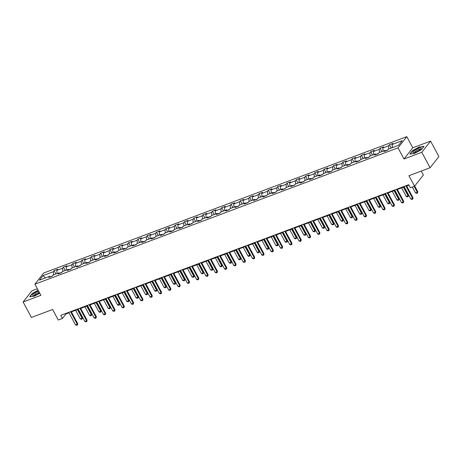 <?xml version="1.0" encoding="UTF-8"?>
<svg xmlns="http://www.w3.org/2000/svg" width="462" height="462" viewBox="0 0 462 462"><rect width="100%" height="100%" fill="white"/><g stroke="black" fill="none" stroke-linecap="round" stroke-linejoin="round"><path stroke-width="0.69" d="M37.358 288.767L31.895 290.823L23.1 302.009L31.422 317.458L52.616 309.5L58.27 320.01L62.451 318.439L66.014 313.906L68.982 312.791M406.797 136.66L43.694 273.013L34.898 284.199L398.007 147.846L406.797 136.66L412.791 147.788L403.996 158.974L421.789 152.293L430.578 141.106L412.791 147.788M430.578 141.106L438.9 156.56L430.105 167.746L408.91 175.704L414.57 186.209L423.365 175.023L421.234 171.073M421.789 152.293L430.105 167.746M50.45 276.819L49.613 276.357L48.741 277.46L52.327 276.114L53.194 275.011L58.922 272.857L58.056 273.96L61.637 272.615L62.509 271.512L68.237 269.358L67.371 270.461L70.952 269.121L71.818 268.012L77.552 265.864L76.686 266.967L80.267 265.621L81.133 264.518L86.862 262.364L85.996 263.467L89.582 262.121L90.448 261.018L96.177 258.87L95.311 259.973L98.891 258.628L99.757 257.525L105.492 255.37L104.626 256.474L108.206 255.128L109.072 254.025L114.807 251.871L113.935 252.974L117.521 251.634L118.388 250.525L124.116 248.377L123.25 249.48L126.831 248.134L127.703 247.031L133.431 244.877L132.565 245.98L136.146 244.635L137.012 243.532L142.746 241.383L141.88 242.486L145.461 241.141L146.327 240.038L152.056 237.884L151.19 238.987L154.776 237.641L155.642 236.538L161.371 234.384L160.505 235.487L164.085 234.142L164.951 233.039L170.686 230.89L169.82 231.993L173.4 230.648L174.266 229.545L180.001 227.391L179.129 228.494L182.715 227.148L183.581 226.045L189.31 223.897L188.444 225L192.025 223.654L192.897 222.551L198.625 220.397L197.759 221.5L201.34 220.155L202.206 219.052L207.94 216.897L207.074 218L210.655 216.655L211.521 215.552L217.25 213.404L216.383 214.507L219.97 213.161L220.836 212.058L226.565 209.904L225.699 211.007L229.279 209.661L230.145 208.558L235.88 206.404L235.014 207.513L238.594 206.168L239.46 205.064L245.195 202.91L244.323 204.013L247.909 202.668L248.775 201.565L254.504 199.411L253.638 200.514L257.219 199.168L258.091 198.065L263.819 195.917L262.953 197.02L266.534 195.674L267.4 194.571L273.134 192.417L272.268 193.52L275.849 192.175L276.715 191.072L282.444 188.918L281.577 190.021L285.164 188.681L286.03 187.572L291.759 185.424L290.893 186.527L294.473 185.181L295.339 184.078L301.074 181.924L300.208 183.027L303.788 181.682L304.654 180.578L310.389 178.43L309.517 179.533L313.103 178.188L313.969 177.085L319.698 174.931L318.832 176.034L322.412 174.688L323.284 173.585L329.013 171.431L328.147 172.534L331.728 171.194L332.594 170.085L338.328 167.937L337.462 169.04L341.043 167.694L341.909 166.591L347.638 164.437L346.771 165.54L350.358 164.195L351.224 163.092L356.953 160.943L356.087 162.047L359.667 160.701L360.533 159.598L366.268 157.444L365.402 158.547L368.982 157.201L369.848 156.098L375.583 153.944L374.711 155.047L378.297 153.702L379.163 152.599L384.892 150.45L384.026 151.553L387.606 150.208L388.478 149.105L398.625 145.293L402.24 140.696L392.088 144.508L392.954 143.405L389.374 144.75L391.175 148.088M49.613 276.357L39.461 280.168L43.076 275.571L53.222 271.76L54.089 270.657L55.89 273.995M389.374 144.75L388.507 145.853L382.773 148.007L383.645 146.904L380.059 148.25L379.192 149.353L373.463 151.501L374.33 150.398L370.749 151.744L369.877 152.847L364.148 155.001L365.015 153.898L361.434 155.244L360.568 156.347L354.833 158.501L355.7 157.392L352.119 158.737L351.253 159.84L345.524 161.995L346.39 160.892L342.81 162.237L341.938 163.34L336.209 165.494L337.075 164.391L333.495 165.737L332.628 166.84L326.894 168.988L327.76 167.885L324.18 169.231L323.313 170.334L317.579 172.488L318.451 171.385L314.865 172.73L313.998 173.833L308.269 175.987L309.136 174.884L305.555 176.224L304.683 177.333L298.954 179.481L299.821 178.378L296.24 179.724L295.374 180.827L289.639 182.981L290.506 181.878L286.925 183.223L286.059 184.326L280.33 186.475L281.196 185.372L277.616 186.717L276.744 187.82L271.015 189.974L271.881 188.871L268.301 190.217L267.434 191.32L261.7 193.474L262.566 192.371L258.986 193.711L258.119 194.82L252.385 196.968L253.257 195.865L249.671 197.21L248.804 198.314L243.076 200.468L243.942 199.365L240.361 200.71L239.489 201.813L233.76 203.961L234.627 202.858L231.046 204.204L230.18 205.307L224.445 207.461L225.312 206.358L221.731 207.704L220.865 208.807L215.136 210.961L216.002 209.858L212.416 211.203L211.55 212.306L205.821 214.455L206.687 213.352L203.107 214.697L202.24 215.8L196.506 217.954L197.372 216.851L193.792 218.197L192.925 219.3L187.191 221.448L188.063 220.345L184.477 221.691L183.61 222.794L177.882 224.948L178.748 223.845L175.167 225.19L174.295 226.293L168.566 228.447L169.433 227.344L165.852 228.69L164.986 229.793L159.251 231.941L160.118 230.838L156.537 232.184L155.671 233.287L149.942 235.441L150.808 234.338L147.222 235.684L146.356 236.787L140.627 238.941L141.493 237.832L137.913 239.177L137.047 240.28L131.312 242.435L132.178 241.331L128.598 242.677L127.731 243.78L121.997 245.934L122.869 244.831L119.283 246.177L118.416 247.28L112.688 249.428L113.554 248.325L109.973 249.671L109.101 250.774L103.373 252.928L104.239 251.825L100.658 253.17L99.792 254.273L94.057 256.427L94.924 255.324L91.343 256.664L90.477 257.773L84.748 259.921L85.614 258.818L82.028 260.164L81.162 261.267L75.433 263.421L76.299 262.318L72.719 263.663L71.853 264.766L66.118 266.915L66.984 265.812L63.404 267.157L62.537 268.26L56.803 270.414L57.675 269.311L54.089 270.657M414.57 186.209L410.389 187.78L408.726 184.69L60.788 315.35L62.451 318.439M61.85 272.343L59.558 273.204M59.76 273.319L58.922 272.857M56.803 270.414L57.126 273.533M62.537 268.26L62.861 271.379M71.165 268.844L68.867 269.71M69.075 269.825L68.237 269.358M66.118 266.915L66.441 270.033M71.853 264.766L72.17 267.885M80.48 265.35L78.182 266.21M78.39 266.326L77.552 265.864M75.433 263.421L75.756 266.539M81.162 261.267L81.485 264.385M89.795 261.85L87.497 262.716M87.699 262.826L86.862 262.364M84.748 259.921L85.066 263.04M90.477 257.773L90.8 260.886M99.105 258.356L96.806 259.217M97.014 259.332L96.177 258.87M94.057 256.427L94.381 259.54M99.792 254.273L100.115 257.392M108.42 254.857L106.121 255.717M106.329 255.833L105.492 255.37M103.373 252.928L103.696 256.046M109.101 250.774L109.425 253.892M117.735 251.357L115.436 252.223M115.644 252.339L114.807 251.871M112.688 249.428L113.005 252.547M118.416 247.28L118.74 250.398M127.044 247.863L124.752 248.723M124.954 248.839L124.116 248.377M121.997 245.934L122.32 249.053M127.731 243.78L128.055 246.899M136.359 244.363L134.061 245.23M134.269 245.339L133.431 244.877M131.312 242.435L131.635 245.553M137.047 240.28L137.364 243.399M145.674 240.869L143.376 241.73M143.584 241.845L142.746 241.383M140.627 238.941L140.95 242.053M146.356 236.787L146.679 239.905M154.989 237.37L152.691 238.23M152.893 238.346L152.056 237.884M149.942 235.441L150.26 238.559M155.671 233.287L155.994 236.405M164.299 233.87L162 234.736M162.208 234.852L161.371 234.384M159.251 231.941L159.575 235.06M164.986 229.793L165.309 232.906M173.614 230.376L171.315 231.237M171.523 231.352L170.686 230.89M168.566 228.447L168.89 231.566M174.295 226.293L174.619 229.412M182.929 226.877L180.63 227.743M180.838 227.853L180.001 227.391M177.882 224.948L178.199 228.066M183.61 222.794L183.934 225.912M192.238 223.383L189.946 224.243M190.148 224.359L189.31 223.897M187.191 221.448L187.514 224.567M192.925 219.3L193.249 222.418M201.553 219.883L199.255 220.744M199.463 220.859L198.625 220.397M196.506 217.954L196.829 221.073M202.24 215.8L202.558 218.919M210.868 216.383L208.57 217.25M208.778 217.365L207.94 216.897M205.821 214.455L206.144 217.573M211.55 212.306L211.873 215.419M220.183 212.89L217.885 213.75M218.087 213.866L217.25 213.404M215.136 210.961L215.454 214.079M220.865 208.807L221.188 211.925M229.493 209.39L227.194 210.256M227.402 210.366L226.565 209.904M224.445 207.461L224.769 210.58M230.18 205.307L230.503 208.426M238.808 205.89L236.509 206.757M236.717 206.872L235.88 206.404M233.76 203.961L234.084 207.08M239.489 201.813L239.813 204.932M248.123 202.396L245.824 203.257M246.032 203.372L245.195 202.91M243.076 200.468L243.399 203.586M248.804 198.314L249.128 201.432M257.432 198.897L255.14 199.763M255.342 199.873L254.504 199.411M252.385 196.968L252.708 200.086M258.119 194.82L258.443 197.932M266.747 195.403L264.449 196.263M264.657 196.379L263.819 195.917M261.7 193.474L262.023 196.587M267.434 191.32L267.752 194.438M276.062 191.903L273.764 192.764M273.972 192.879L273.134 192.417M271.015 189.974L271.338 193.093M276.744 187.82L277.067 190.939M285.377 188.404L283.079 189.27M283.281 189.385L282.444 188.918M280.33 186.475L280.648 189.593M286.059 184.326L286.382 187.445M294.687 184.91L292.388 185.77M292.596 185.886L291.759 185.424M289.639 182.981L289.963 186.099M295.374 180.827L295.697 183.945M304.002 181.41L301.703 182.276M301.911 182.386L301.074 181.924M298.954 179.481L299.278 182.6M304.683 177.333L305.007 180.446M313.317 177.916L311.018 178.777M311.226 178.892L310.389 178.43M308.269 175.987L308.593 179.1M313.998 173.833L314.322 176.952M322.626 174.417L320.333 175.277M320.536 175.393L319.698 174.931M317.579 172.488L317.902 175.606M323.313 170.334L323.637 173.452M331.941 170.917L329.643 171.783M329.851 171.899L329.013 171.431M326.894 168.988L327.217 172.107M332.628 166.84L332.946 169.958M341.256 167.423L338.958 168.284M339.166 168.399L338.328 167.937M336.209 165.494L336.532 168.613M341.938 163.34L342.261 166.459M350.571 163.923L348.273 164.79M348.475 164.899L347.638 164.437M345.524 161.995L345.842 165.113M351.253 159.84L351.576 162.959M359.881 160.43L357.582 161.29M357.79 161.405L356.953 160.943M354.833 158.501L355.157 161.613M360.568 156.347L360.891 159.465M369.196 156.93L366.897 157.79M367.105 157.906L366.268 157.444M364.148 155.001L364.472 158.12M369.877 152.847L370.201 155.965M378.511 153.43L376.212 154.296M376.42 154.412L375.583 153.944M373.463 151.501L373.787 154.62M379.192 149.353L379.516 152.466M387.82 149.936L385.527 150.797M385.73 150.912L384.892 150.45M382.773 148.007L383.096 151.126M388.507 145.853L388.831 148.972M392.088 144.508L392.411 147.626M403.996 158.974L398.007 147.846M23.1 302.009L40.893 295.328L34.898 284.199M71.373 311.89L78.297 309.292M80.688 308.397L87.613 305.792M90.003 304.897L96.922 302.298M99.313 301.397L106.237 298.798M108.628 297.903L115.552 295.305M117.943 294.404L124.867 291.805M127.252 290.904L134.176 288.305M136.567 287.41L143.491 284.811M145.882 283.911L152.807 281.312M155.197 280.417L162.116 277.818M164.507 276.917L171.431 274.318M173.822 273.417L180.746 270.819M183.137 269.923L190.061 267.325M192.446 266.424L199.37 263.825M201.761 262.93L208.685 260.325M211.076 259.43L218 256.832M220.391 255.931L227.31 253.332M229.701 252.437L236.625 249.838M239.016 248.937L245.94 246.338M248.331 245.443L255.255 242.839M257.64 241.944L264.564 239.345M266.955 238.444L273.879 235.845M276.27 234.95L283.194 232.351M285.585 231.45L292.504 228.852M294.895 227.957L301.819 225.352M304.21 224.457L311.134 221.858M313.525 220.957L320.449 218.359M322.834 217.463L329.758 214.865M332.149 213.964L339.073 211.365M341.464 210.47L348.388 207.865M350.779 206.97L357.698 204.371M360.089 203.471L367.013 200.872M369.404 199.977L376.328 197.378M378.719 196.477L385.643 193.878M388.028 192.977L394.952 190.379M397.343 189.484L404.267 186.885M406.658 185.984L408.957 185.123M52.541 275.843L50.242 276.703M43.076 275.571L45.42 277.928M53.222 271.76L53.546 274.878M65.783 313.473L66.014 313.906M380.059 148.25L381.86 151.588M370.749 151.744L372.545 155.088M361.434 155.244L363.23 158.582M352.119 158.737L353.921 162.081M342.81 162.237L344.606 165.575M333.495 165.737L335.291 169.075M324.18 169.231L325.981 172.574M314.865 172.73L316.666 176.068M305.555 176.224L307.351 179.568M296.24 179.724L298.036 183.067M286.925 183.223L288.727 186.561M277.616 186.717L279.412 190.061M268.301 190.217L270.097 193.555M258.986 193.711L260.787 197.055M249.671 197.21L251.472 200.554M240.361 200.71L242.157 204.048M231.046 204.204L232.842 207.548M221.731 207.704L223.533 211.042M212.416 211.203L214.218 214.541M203.107 214.697L204.903 218.041M193.792 218.197L195.593 221.535M184.477 221.691L186.278 225.034M175.167 225.19L176.963 228.528M165.852 228.69L167.648 232.028M156.537 232.184L158.339 235.528M147.222 235.684L149.024 239.021M137.913 239.177L139.709 242.521M128.598 242.677L130.4 246.015M119.283 246.177L121.084 249.515M109.973 249.671L111.769 253.014M100.658 253.17L102.454 256.508M91.343 256.664L93.145 260.008M82.028 260.164L83.83 263.507M72.719 263.663L74.515 267.001M63.404 267.157L65.206 270.501M419.577 146.806L412.491 150.652L409.846 154.025L414.281 153.546L421.367 149.694L424.012 146.327L419.692 147.02M38.155 290.246L32.311 293.416L29.666 296.789L34.101 296.309L39.767 293.231M405.827 185.776L412.595 198.348L413.022 197.805L412.832 199.007L411.861 199.434L410.805 199.024L404.036 186.452M406.427 185.551L413.022 197.805M410.805 199.024L412.595 198.348L412.757 199.093M412.358 187.041L415.557 192.977L417.348 192.302L414.154 186.365M417.775 191.759L417.509 193.047L417.348 192.302L417.775 191.759L414.697 186.047M417.509 193.047L416.614 193.387L415.557 192.977M414.408 150.577A4.701 1.143 -28.3 0 0 413.502 152.743A4.701 1.143 -28.3 0 0 419.583 150.017A4.701 1.143 -28.3 0 0 420.963 148.724A4.701 1.143 -28.3 0 0 419.392 148.054A4.701 1.143 -28.3 0 0 414.408 150.577M420.224 149.503L420.224 149.503A3.222 0.78 -28.3 0 0 418.468 149.676A3.222 0.78 -28.3 0 0 415.615 151.218A3.222 0.78 -28.3 0 0 414.553 152.558A3.222 0.78 -28.3 0 0 414.558 152.558M410.164 153.99L412.699 150.762L419.56 147.031L423.821 146.575M38.571 291.02A4.701 1.143 -28.3 0 0 38.363 291.1A4.701 1.143 -28.3 0 0 33.582 293.861A4.701 1.143 -28.3 0 0 33.322 295.507A4.701 1.143 -28.3 0 0 35.274 295.027A4.701 1.143 -28.3 0 0 39.489 292.723M39.195 292.175A3.222 0.78 -28.3 0 0 38.271 292.452A3.222 0.78 -28.3 0 0 34.373 295.322A3.222 0.78 -28.3 0 0 34.379 295.322M29.984 296.754L32.519 293.526L38.248 290.413M396.512 189.276L403.28 201.848L403.707 201.305L403.447 202.593L402.546 202.928L401.49 202.523L394.721 189.951M397.112 189.05L403.707 201.305M401.49 202.523L403.28 201.848L403.447 202.593M387.196 192.775L393.971 205.347L394.398 204.799L394.132 206.092L393.237 206.427L392.174 206.017L385.406 193.445M387.797 192.55L394.398 204.799M392.174 206.017L393.971 205.347L394.132 206.092M401.617 187.878L406.242 196.477L408.033 195.801L403.407 187.208M408.46 195.259L408.2 196.546L408.033 195.801L408.46 195.259L404.007 186.983M408.2 196.546L407.305 196.881L406.242 196.477M392.302 191.378L396.933 199.971L398.723 199.301L394.092 190.702M399.151 198.752L398.885 200.046L398.723 199.301L399.151 198.752L394.692 190.477M398.885 200.046L397.99 200.381L396.933 199.971M377.887 196.269L384.655 208.841L385.083 208.298L384.817 209.586L383.922 209.921L382.865 209.517L376.097 196.945M378.482 196.044L385.083 208.298M382.865 209.517L384.655 208.841L384.817 209.586M368.572 199.769L375.34 212.341L375.768 211.798L375.502 213.086L374.607 213.421L373.55 213.011L366.782 200.439M369.173 199.544L375.768 211.798M373.55 213.011L375.34 212.341L375.502 213.086M359.257 203.263L366.025 215.835L366.453 215.292L366.262 216.493L365.298 216.921L364.235 216.511L357.467 203.938M359.858 203.037L366.453 215.292M364.235 216.511L366.025 215.835L366.193 216.58M382.986 194.872L387.618 203.471L389.408 202.795L384.782 194.202M389.836 202.252L389.57 203.54L389.408 202.795L389.836 202.252L385.377 193.976M389.57 203.54L388.675 203.881L387.618 203.471M373.677 198.371L378.303 206.964L380.093 206.295L375.467 197.696M380.521 205.752L380.255 207.04L380.093 206.295L380.521 205.752L376.068 197.476M380.255 207.04L379.36 207.374L378.303 206.964M364.362 201.871L368.988 210.464L370.784 209.794L366.152 201.195M371.211 209.246L370.946 210.539L370.784 209.794L371.211 209.246L366.753 200.97M370.946 210.539L370.05 210.874L368.988 210.464M349.948 206.762L356.716 219.335L357.143 218.792L356.878 220.079L355.983 220.414L354.926 220.01L348.152 207.438M350.543 206.537L357.143 218.792M354.926 220.01L356.716 219.335L356.878 220.079M355.047 205.365L359.679 213.964L361.469 213.288L356.837 204.695M361.896 212.745L361.631 214.033L361.469 213.288L361.896 212.745L357.438 204.47M361.631 214.033L360.735 214.368L359.679 213.964M340.633 210.262L347.401 222.834L347.828 222.286L347.638 223.487L346.667 223.914L345.611 223.504L338.842 210.932M341.233 210.037L347.828 222.286M345.611 223.504L347.401 222.834L347.563 223.579M345.738 208.864L350.363 217.458L352.154 216.788L347.528 208.189M352.581 216.245L352.315 217.533L352.154 216.788L352.581 216.245L348.123 207.964M352.315 217.533L351.42 217.868L350.363 217.458M331.318 213.756L338.086 226.328L338.513 225.785L338.323 226.986L337.352 227.414L336.296 227.004L329.527 214.432M331.918 213.531L338.513 225.785M336.296 227.004L338.086 226.328L338.253 227.073M336.423 212.358L341.048 220.957L342.839 220.282L338.213 211.688M343.266 219.739L343.006 221.027L342.839 220.282L343.266 219.739L338.813 211.463M343.006 221.027L342.111 221.367L341.048 220.957M322.002 217.256L328.777 229.828L329.204 229.285L328.938 230.573L328.043 230.908L326.981 230.498L320.212 217.925M322.603 217.03L329.204 229.285M326.981 230.498L328.777 229.828L328.938 230.573M327.108 215.858L331.739 224.451L333.529 223.781L328.898 215.188M333.957 223.238L333.691 224.526L333.529 223.781L333.957 223.238L329.498 214.963M333.691 224.526L332.796 224.861L331.739 224.451M312.693 220.755L319.461 233.327L319.889 232.779L319.692 233.98L318.728 234.407L317.671 233.997L310.903 221.425M313.288 220.53L319.889 232.779M317.671 233.997L319.461 233.327L319.623 234.067M317.792 219.358L322.424 227.951L324.214 227.281L319.589 218.682M324.642 226.732L324.376 228.026L324.214 227.281L324.642 226.732L320.183 218.457M324.376 228.026L323.481 228.361L322.424 227.951M303.378 224.249L310.146 236.821L310.574 236.278L310.308 237.566L309.413 237.901L308.356 237.497L301.588 224.925M303.979 224.024L310.574 236.278M308.356 237.497L310.146 236.821L310.308 237.566M308.483 222.851L313.109 231.45L314.899 230.775L310.273 222.182M315.327 230.232L315.061 231.52L314.899 230.775L315.327 230.232L310.874 221.956M315.061 231.52L314.166 231.855L313.109 231.45M294.063 227.749L300.831 240.321L301.259 239.772L300.999 241.066L300.104 241.401L299.041 240.991L292.273 228.419M294.664 227.523L301.259 239.772M299.041 240.991L300.831 240.321L300.999 241.066M299.168 226.351L303.794 234.944L305.59 234.274L300.958 225.675M306.017 233.732L305.752 235.019L305.59 234.274L306.017 233.732L301.559 225.45M305.752 235.019L304.856 235.354L303.794 234.944M284.754 231.243L291.522 243.815L291.949 243.272L291.753 244.473L290.789 244.9L289.732 244.49L282.958 231.918M285.349 231.017L291.949 243.272M289.732 244.49L291.522 243.815L291.684 244.56M289.853 229.845L294.485 238.444L296.275 237.768L291.643 229.175M296.702 237.225L296.437 238.513L296.275 237.768L296.702 237.225L292.244 228.95M296.437 238.513L295.541 238.854L294.485 238.444M275.439 234.742L282.207 247.314L282.634 246.772L282.369 248.059L281.474 248.394L280.417 247.984L273.648 235.412M276.039 234.517L282.634 246.772M280.417 247.984L282.207 247.314L282.369 248.059M280.544 233.345L285.17 241.938L286.96 241.268L282.334 232.675M287.387 240.725L287.121 242.013L286.96 241.268L287.387 240.725L282.929 232.45M287.121 242.013L286.226 242.348L285.17 241.938M266.124 238.242L272.892 250.814L273.319 250.265L273.059 251.559L272.158 251.894L271.102 251.484L264.333 238.912M266.724 238.017L273.319 250.265M271.102 251.484L272.892 250.814L273.059 251.559M271.229 236.844L275.854 245.438L277.645 244.768L273.019 236.169M278.072 244.219L277.812 245.513L277.645 244.768L278.072 244.219L273.62 235.943M277.812 245.513L276.917 245.848L275.854 245.438M256.808 241.736L263.583 254.308L264.01 253.765L263.744 255.053L262.849 255.388L261.787 254.984L255.018 242.411M257.409 241.511L264.01 253.765M261.787 254.984L263.583 254.308L263.744 255.053M261.914 240.338L266.545 248.937L268.335 248.261L263.704 239.668M268.763 247.719L268.497 249.006L268.335 248.261L268.763 247.719L264.304 239.443M268.497 249.006L267.602 249.341L266.545 248.937M247.499 245.235L254.267 257.808L254.695 257.265L254.498 258.46L253.534 258.887L252.477 258.477L245.709 245.905M248.094 245.01L254.695 257.265M252.477 258.477L254.267 257.808L254.429 258.553M252.599 243.838L257.23 252.431L259.02 251.761L254.389 243.162M259.448 251.218L259.182 252.506L259.02 251.761L259.448 251.218L254.989 242.937M259.182 252.506L258.287 252.841L257.23 252.431M238.184 248.729L244.952 261.301L245.38 260.759L245.189 261.96L244.219 262.387L243.162 261.977L236.394 249.405M238.785 248.504L245.38 260.759M243.162 261.977L244.952 261.301L245.114 262.046M243.289 247.332L247.915 255.931L249.705 255.255L245.079 246.662M250.133 254.712L249.867 256L249.705 255.255L250.133 254.712L245.68 246.437M249.867 256L248.972 256.341L247.915 255.931M228.869 252.229L235.637 264.801L236.065 264.258L235.805 265.546L234.91 265.881L233.847 265.471L227.079 252.899M229.47 252.004L236.065 264.258M233.847 265.471L235.637 264.801L235.805 265.546M233.974 250.831L238.6 259.425L240.396 258.755L235.764 250.161M240.823 258.212L240.558 259.5L240.396 258.755L240.823 258.212L236.365 249.936M240.558 259.5L239.662 259.835L238.6 259.425M219.56 255.729L226.328 268.301L226.755 267.752L226.559 268.953L225.595 269.381L224.538 268.971L217.764 256.398M220.155 255.503L226.755 267.752M224.538 268.971L226.328 268.301L226.49 269.046M224.659 254.331L229.291 262.924L231.081 262.254L226.449 253.655M231.508 261.706L231.243 262.999L231.081 262.254L231.508 261.706L227.05 253.43M231.243 262.999L230.347 263.334L229.291 262.924M210.245 259.222L217.013 271.795L217.44 271.252L217.175 272.54L216.28 272.875L215.223 272.47L208.454 259.898M210.845 258.997L217.44 271.252M215.223 272.47L217.013 271.795L217.175 272.54M215.35 257.825L219.976 266.424L221.766 265.748L217.14 257.155M222.193 265.205L221.927 266.493L221.766 265.748L222.193 265.205L217.735 256.93M221.927 266.493L221.032 266.828L219.976 266.424M200.93 262.722L207.698 275.294L208.125 274.751L207.865 276.039L206.964 276.374L205.908 275.964L199.139 263.392M201.53 262.497L208.125 274.751M205.908 275.964L207.698 275.294L207.865 276.039M206.035 261.325L210.66 269.918L212.451 269.248L207.825 260.649M212.878 268.705L212.618 269.993L212.451 269.248L212.878 268.705L208.426 260.424M212.618 269.993L211.723 270.328L210.66 269.918M191.615 266.216L198.389 278.788L198.816 278.245L198.62 279.446L197.655 279.874L196.593 279.464L189.824 266.892M192.215 265.991L198.816 278.245M196.593 279.464L198.389 278.788L198.55 279.533M196.72 264.818L201.351 273.417L203.141 272.742L198.51 264.149M203.569 272.199L203.303 273.487L203.141 272.742L203.569 272.199L199.11 263.923M203.303 273.487L202.408 273.827L201.351 273.417M182.305 269.716L189.073 282.288L189.501 281.745L189.235 283.033L188.34 283.368L187.283 282.958L180.515 270.385M182.9 269.49L189.501 281.745M187.283 282.958L189.073 282.288L189.235 283.033M187.405 268.318L192.036 276.917L193.826 276.241L189.195 267.648M194.254 275.698L193.988 276.986L193.826 276.241L194.254 275.698L189.795 267.423M193.988 276.986L193.093 277.321L192.036 276.917M172.99 273.215L179.758 285.787L180.186 285.239L179.92 286.532L179.025 286.867L177.968 286.457L171.2 273.885M173.591 272.99L180.186 285.239M177.968 286.457L179.758 285.787L179.92 286.532M178.095 271.818L182.721 280.411L184.511 279.741L179.885 271.142M184.939 279.192L184.673 280.486L184.511 279.741L184.939 279.192L180.486 270.917M184.673 280.486L183.778 280.821L182.721 280.411M163.675 276.709L170.443 289.281L170.871 288.738L170.611 290.026L169.716 290.361L168.653 289.957L161.885 277.385M164.276 276.484L170.871 288.738M168.653 289.957L170.443 289.281L170.611 290.026M168.78 275.312L173.406 283.911L175.196 283.235L170.57 274.642M175.629 282.692L175.364 283.98L175.196 283.235L175.629 282.692L171.171 274.416M175.364 283.98L174.469 284.315L173.406 283.911M154.366 280.209L161.134 292.781L161.561 292.238L161.365 293.434L160.401 293.861L159.344 293.451L152.57 280.879M154.961 279.984L161.561 292.238M159.344 293.451L161.134 292.781L161.296 293.526M159.465 278.811L164.097 287.404L165.887 286.735L161.255 278.136M166.314 286.192L166.049 287.48L165.887 286.735L166.314 286.192L161.856 277.91M166.049 287.48L165.153 287.814L164.097 287.404M145.051 283.703L151.819 296.275L152.246 295.732L152.056 296.933L151.086 297.361L150.029 296.951L143.26 284.378M145.651 283.477L152.246 295.732M150.029 296.951L151.819 296.275L151.981 297.02M150.15 282.311L154.782 290.904L156.572 290.228L151.946 281.635M156.999 289.686L156.733 290.973L156.572 290.228L156.999 289.686L152.541 281.41M156.733 290.973L155.838 291.314L154.782 290.904M135.736 287.202L142.504 299.774L142.931 299.232L142.671 300.519L141.77 300.854L140.714 300.45L133.945 287.878M136.336 286.977L142.931 299.232M140.714 300.45L142.504 299.774L142.671 300.519M140.841 285.805L145.466 294.404L147.257 293.728L142.631 285.135M147.684 293.185L147.424 294.473L147.257 293.728L147.684 293.185L143.232 284.91M147.424 294.473L146.529 294.808L145.466 294.404M126.421 290.702L133.195 303.274L133.622 302.726L133.356 304.019L132.461 304.354L131.399 303.944L124.63 291.372M127.021 290.477L133.622 302.726M131.399 303.944L133.195 303.274L133.356 304.019M131.526 289.304L136.151 297.898L137.947 297.228L133.316 288.629M138.375 296.679L138.109 297.973L137.947 297.228L138.375 296.679L133.916 288.404M138.109 297.973L137.214 298.308L136.151 297.898M117.111 294.196L123.88 306.768L124.307 306.225L124.041 307.513L123.146 307.848L122.089 307.444L115.321 294.872M117.706 293.971L124.307 306.225M122.089 307.444L123.88 306.768L124.041 307.513M122.211 292.798L126.842 301.397L128.632 300.722L124.001 292.128M129.06 300.179L128.794 301.467L128.632 300.722L129.06 300.179L124.601 291.903M128.794 301.467L127.899 301.807L126.842 301.397M107.796 297.695L114.564 310.268L114.992 309.725L114.801 310.92L113.831 311.348L112.774 310.938L106.006 298.365M108.397 297.47L114.992 309.725M112.774 310.938L114.564 310.268L114.726 311.013M112.901 296.298L117.527 304.891L119.317 304.221L114.692 295.628M119.745 303.678L119.479 304.966L119.317 304.221L119.745 303.678L115.292 295.403M119.479 304.966L118.584 305.301L117.527 304.891M98.481 301.189L105.249 313.762L105.677 313.219L105.486 314.42L104.522 314.847L103.459 314.437L96.691 301.865M99.082 300.97L105.677 313.219M103.459 314.437L105.249 313.762L105.417 314.507M103.586 299.798L108.212 308.391L110.002 307.721L105.376 299.122M110.435 307.172L110.17 308.466L110.002 307.721L110.435 307.172L105.977 298.897M110.17 308.466L109.275 308.801L108.212 308.391M89.172 304.689L95.94 317.261L96.367 316.718L96.102 318.006L95.207 318.341L94.15 317.937L87.376 305.365M89.767 304.464L96.367 316.718M94.15 317.937L95.94 317.261L96.102 318.006M94.271 303.291L98.903 311.89L100.693 311.215L96.061 302.622M101.12 310.672L100.855 311.96L100.693 311.215L101.12 310.672L96.662 302.396M100.855 311.96L99.959 312.295L98.903 311.89M79.857 308.189L86.625 320.761L87.052 320.212L86.787 321.506L85.892 321.841L84.835 321.431L78.066 308.859M80.457 307.963L87.052 320.212M84.835 321.431L86.625 320.761L86.787 321.506M84.956 306.791L89.588 315.384L91.378 314.714L86.752 306.115M91.805 314.172L91.54 315.459L91.378 314.714L91.805 314.172L87.347 305.89M91.54 315.459L90.644 315.794L89.588 315.384M70.542 311.683L77.31 324.255L77.737 323.712L77.547 324.913L76.576 325.34L75.52 324.93L68.751 312.358M71.142 311.457L77.737 323.712M75.52 324.93L77.31 324.255L77.477 325M75.647 310.285L80.273 318.884L82.063 318.208L77.437 309.615M82.49 317.665L82.23 318.953L82.063 318.208L82.49 317.665L78.038 309.39M82.23 318.953L81.335 319.294L80.273 318.884"/></g></svg>
